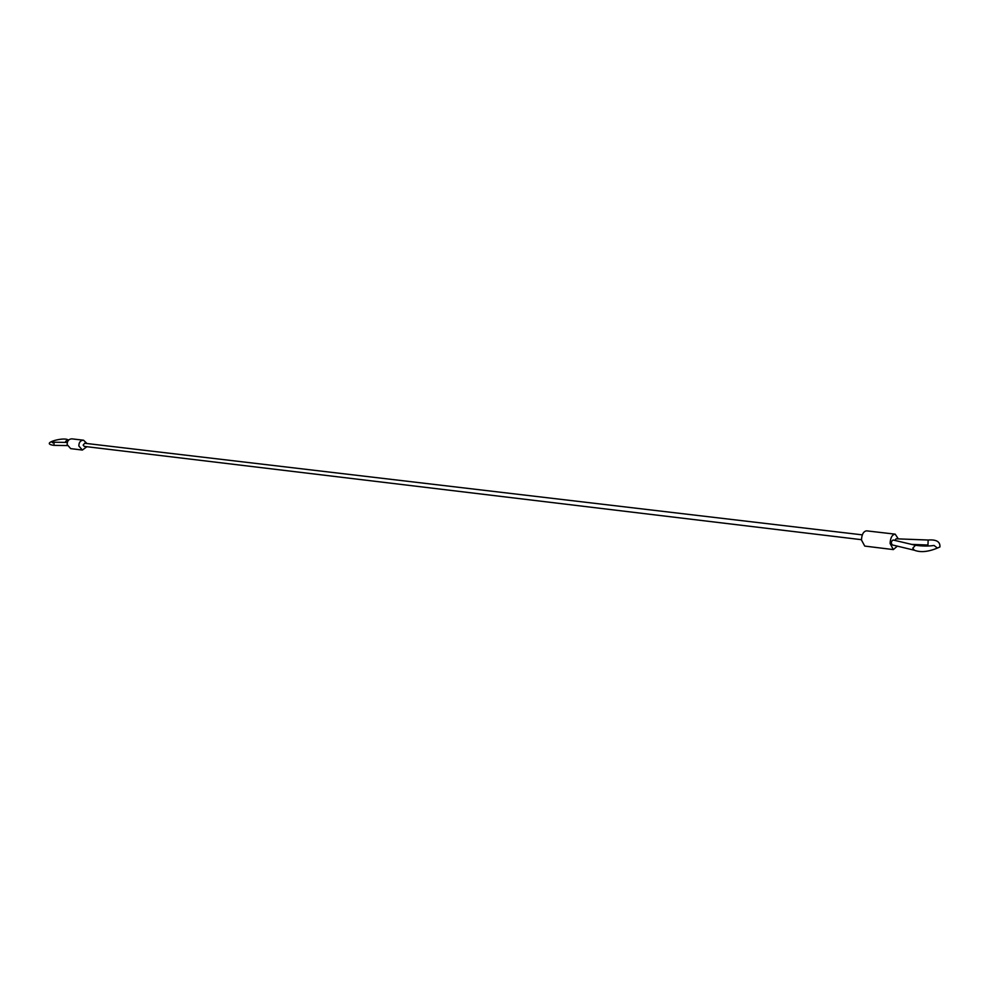 <?xml version="1.0" encoding="UTF-8"?>
<svg xmlns="http://www.w3.org/2000/svg" width="990" height="990" viewBox="0 0 990 990"><rect width="100%" height="100%" fill="white"/><g stroke="black" fill="none" stroke-linecap="round" stroke-linejoin="round"><path stroke-width="1.49" d="M893.19 540.033L893.054 539.995C891.074 541.406 890.851 543.052 892.374 544.946L914.055 550.155M911.629 544.389L927.952 545.032L928.15 540.02L896.16 538.808L894.651 540.379M86.972 443.532L83.556 440.204L71.837 438.855C68.756 439.028 67.196 440.934 67.147 444.572L70.674 448.618L82.38 450.054L86.873 446.713M83.556 440.204C80.462 440.389 78.891 442.307 78.841 445.97L82.38 450.054M862.315 534.86L84.657 443.26L83.148 445.104L84.286 446.403L861.473 539.686M898.326 538.882L895.183 534.154C892.101 534.637 890.406 537.743 890.097 543.473L893.339 549.586L897.348 546.146M895.183 534.154L866.572 530.85C863.466 531.321 861.77 534.377 861.473 540.033L864.753 546.084L893.339 549.586M915.465 545.292L912.805 548.138L914.253 550.192C920.997 552.841 929.548 551.764 939.931 546.95C940.302 541.703 936.379 539.389 928.15 540.02M53.992 445.351L54.029 442.221L51.74 441.911L52.606 442.827M67.902 439.77L65.662 441.367L66.268 442.419M893.054 539.995L915.28 545.243C922.272 546.232 928.533 546.294 934.053 545.465L936.812 547.569M67.308 442.431L54.029 442.221M67.357 445.587L53.943 445.351C39.39 443.433 63.051 436.998 67.617 439.659L68.632 440.067M64.994 442.394L63.744 442.382"/></g></svg>
